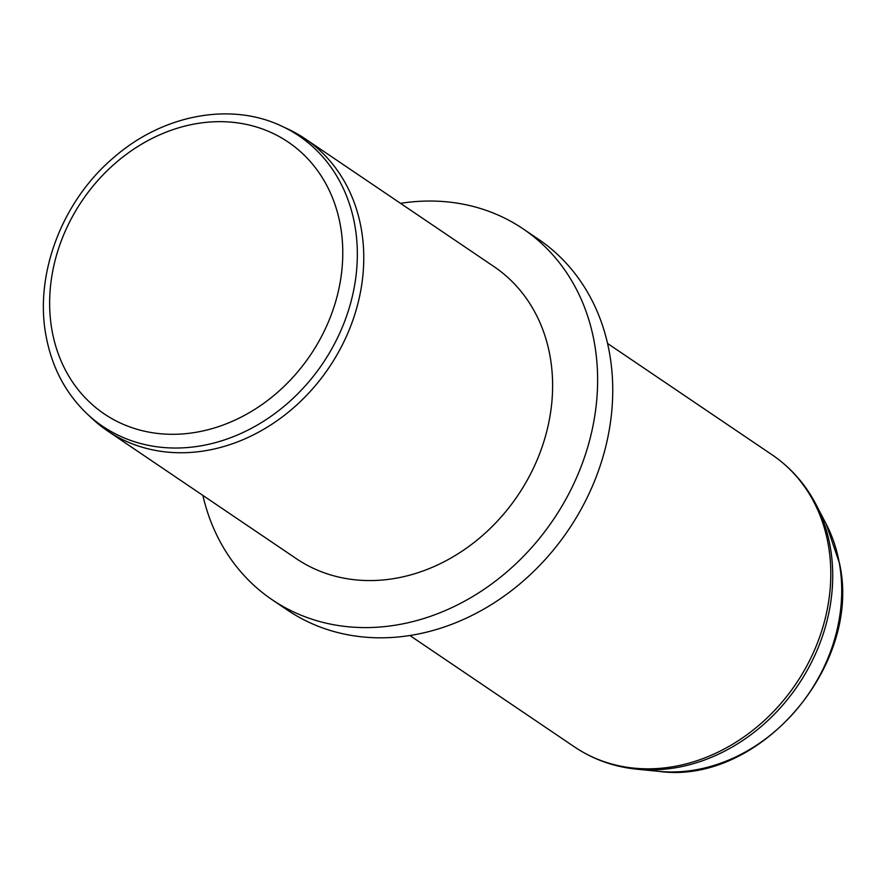 <?xml version="1.0" encoding="UTF-8"?>
<svg xmlns="http://www.w3.org/2000/svg" width="886" height="886" viewBox="0 0 886 886"><rect width="100%" height="100%" fill="white"/><g stroke="black" fill="none" stroke-linecap="round" stroke-linejoin="round"><path stroke-width="1.33" d="M281.659 126.122L287.618 128.891A176.325 148.051 124.1 0 1 305.116 138.77A176.325 148.051 124.1 0 1 361.089 227.791A176.325 148.051 124.1 0 1 287.042 413.241A176.325 148.051 124.1 0 1 107.45 430.829A176.325 148.051 124.1 0 1 91.779 418.258L86.994 413.751A175.262 147.154 -55.9 0 0 271.792 415.755A175.262 147.154 -55.9 0 0 354.677 224.424A175.262 147.154 -55.9 0 0 281.659 126.122C230.703 101.79 163.157 114.659 114.516 156.877C62.319 200.391 34.022 274.228 46.15 336.459C51.997 367.491 65.608 393.251 86.994 413.751M107.45 430.829L296.301 558.645A176.325 148.051 -55.9 0 0 475.893 541.058A176.325 148.051 -55.9 0 0 549.94 355.607A176.325 148.051 -55.9 0 0 493.967 266.586L305.116 138.77M202.872 495.407A223.914 187.998 -55.9 0 0 272.157 599.744A223.914 187.998 -55.9 0 0 500.213 577.417A223.914 187.998 -55.9 0 0 594.229 341.93A223.914 187.998 -55.9 0 0 523.15 228.887A223.914 187.998 -55.9 0 0 400.527 203.348M272.157 599.744L287.263 609.978A223.914 187.998 -55.9 0 0 515.32 587.639A223.914 187.998 -55.9 0 0 609.346 352.152A223.914 187.998 -55.9 0 0 538.256 239.109L523.15 228.887M52.13 331.032A164.109 137.795 -55.9 0 0 223.117 425.025A164.109 137.795 -55.9 0 0 340.29 224.922A164.109 137.795 -55.9 0 0 169.304 130.94A164.109 137.795 -55.9 0 0 52.13 331.032M826.14 523.947L839.507 563.352C862.432 665.641 758.992 785.483 658.697 771.352A164.109 137.784 -55.9 0 0 839.23 562.61A164.109 137.784 -55.9 0 0 826.14 523.947L816.05 504.522C805.385 484.11 790.744 467.542 772.149 454.85L607.552 343.458M658.697 771.352L636.923 769.203C613.998 766.888 593.188 759.457 574.482 746.909A176.325 148.051 -55.9 0 0 754.075 729.322A176.325 148.051 -55.9 0 0 828.122 543.871A176.325 148.051 -55.9 0 0 772.149 454.85M636.923 769.203A175.561 147.408 -55.9 0 0 830.06 545.887A175.561 147.408 -55.9 0 0 816.05 504.522M574.482 746.909L409.886 635.517"/></g></svg>
